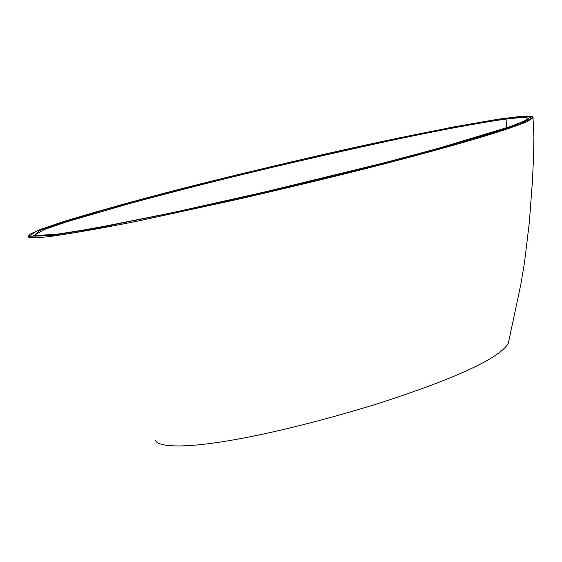 <?xml version="1.0" encoding="UTF-8"?>
<svg xmlns="http://www.w3.org/2000/svg" width="562" height="562" viewBox="0 0 562 562"><rect width="100%" height="100%" fill="white"/><g stroke="black" fill="none" stroke-linecap="round" stroke-linejoin="round"><path stroke-width="0.84" d="M532.994 117.296L533.9 136.938L533.605 156.152L532.347 182.151L529.334 222.426L524.508 262.461L520.974 283.641L508.322 343.312C500.644 357.039 460.152 377.264 375.367 404.443C284.4 432.234 201.856 449.115 167.876 445.448C160.837 444.633 156.714 443.025 155.505 440.622M498.157 119.235L519.302 116.566C528.694 116.194 533.029 116.25 532.312 116.727L533.183 117.718L526.973 121.743C518.059 125.326 506.025 129.492 490.872 134.241C459.14 143.977 417.636 155.393 366.347 168.488C326.929 178.4 283.972 188.706 237.473 199.398L139.966 220.613C105.628 227.547 75.596 232.851 49.87 236.532L39.466 237.55C31.851 238.063 28.072 237.726 28.142 236.532L29.547 234.431L41.012 229.148L118.673 205.474L186.12 187.539L235.885 175.112L317.137 155.955L451.686 127.279L498.157 119.235C394.383 136.594 288.749 162.214 200.901 183.781C149.485 196.742 103.225 209.478 62.115 221.997L37.577 230.49L28.915 236.265L50.166 235.689L97.83 228.06L210.167 204.786C283.459 188.27 347.681 172.801 402.835 158.379C455.684 144.378 494.946 132.773 520.623 123.57L531.933 118.189L526.65 116.095L498.199 119.228M520.243 116.973L528.652 118.343C524.255 121.308 514.574 125.256 499.632 130.201C467.05 140.626 422.301 153.103 365.391 167.624C306.255 182.566 239.342 198.14 164.652 214.34C126.415 222.383 91.437 228.924 59.712 233.975L34.064 235.696L39.34 230.652C53.221 225.39 70.91 219.609 92.414 213.307C135.885 200.824 183.556 188.221 235.436 175.499C287.049 162.903 341.872 150.384 399.905 137.943L488.757 120.956L520.243 116.973L519.731 117.676L506.137 119.046C471.427 123.977 425.673 133.068 384.921 141.807C330.962 153.566 279.778 165.376 231.375 177.234C195.028 186.205 160.641 195.112 128.213 203.957L67.84 221.477L44.384 229.458L33.811 235.611L33.01 235.049L34.675 235.808M528.182 118.835L528.196 118.708C528.399 117.725 525.575 117.381 519.731 117.676M506.137 119.046L506.39 127.96M50.166 235.689L49.87 236.532M34.064 235.696L53.882 234.719L92.92 228.586L172.527 212.661L265.517 191.797L384.485 162.755L438.472 148.305L511.062 126.345L526.173 120.184L528.203 118.814"/></g></svg>
